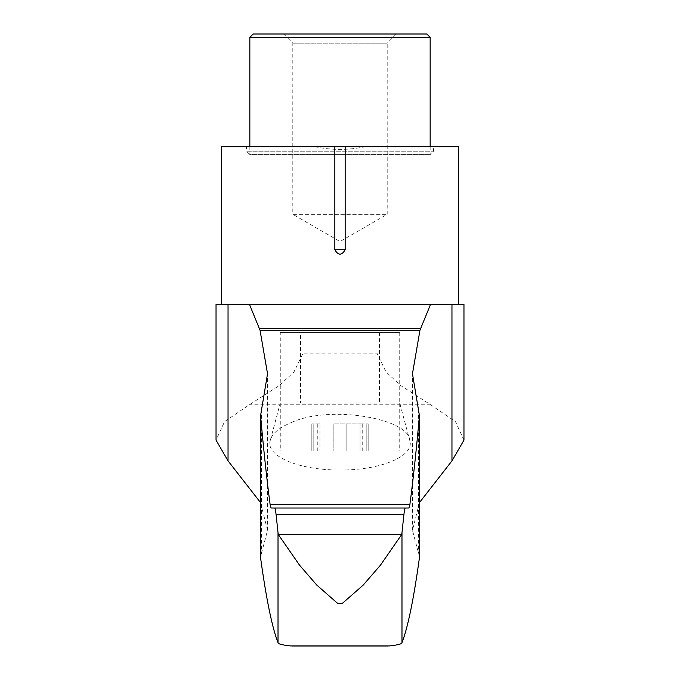 <?xml version="1.0" encoding="UTF-8"?>
<svg xmlns="http://www.w3.org/2000/svg" width="680" height="680" viewBox="0 0 680 680"><rect width="100%" height="100%" fill="white"/><g stroke="black" fill="none" stroke-linecap="round" stroke-linejoin="round"><path stroke-width="0.51" stroke-dasharray="3.4 2.55" d="M283.653 34L292.8 43.154L292.8 214.319L387.2 214.319L292.8 214.319L340 241.561L387.2 214.319L387.2 43.154L292.8 43.154L387.2 43.154L396.346 34L283.653 34L396.346 34M333.863 423.929L360.051 423.929L333.863 423.929L333.863 450.976L311.831 450.976L360.051 450.976L333.863 450.976L333.863 423.929M360.051 423.929L368.169 423.929L360.051 423.929L360.051 450.976L368.169 450.976L360.051 450.976L360.051 423.929M319.949 423.929L311.831 423.929L319.949 423.929L319.949 450.976L319.949 423.929M216.036 304.47L303.05 304.47L303.05 353.141L293.964 371.951L279.14 385.662L249.314 404.787L224.544 421.642L216.036 440.138M463.964 440.138L455.473 421.651L430.686 404.787L400.8 385.62L386.002 371.909L376.95 353.141L303.05 353.141M419.5 502.546L412.462 530.247L419.5 556.852M261.486 408.977L261.486 553.333L260.5 556.852M261.486 553.333L267.537 530.247L260.5 502.546M291.32 422.543C330.089 404.541 408.799 418.642 409.657 440.138C415.395 455.668 381.072 470.84 337.646 469.99C296.038 469.769 264.996 454.996 270.343 440.138C272.161 433.517 279.157 427.652 291.32 422.543M314.849 146.693C331.619 150.288 348.381 150.288 365.151 146.693L221.672 146.693M295.222 403.087L399.729 403.087L295.222 403.087M426.776 34L253.224 34M430.159 37.383L249.84 37.383M249.84 146.693L249.84 154.589L430.159 154.589L249.84 154.589L246.457 151.206L433.543 151.206L246.457 151.206L246.457 146.693L433.543 146.693L246.457 146.693M280.271 332.648L399.729 332.648L280.271 332.648L280.271 450.976L399.729 450.976L280.271 450.976M365.151 146.693L458.329 146.693M365.151 304.47L458.329 304.47L365.151 304.47M463.964 304.47L303.05 304.47M376.95 304.47L376.95 353.141M300.56 332.648L379.44 332.648L300.56 332.648L300.56 403.07L379.44 403.07L300.56 403.07M280.271 403.07L399.729 403.07L280.271 403.07L270.343 440.147M430.686 404.787L249.314 404.787M389.512 645.923L290.488 645.923M313.803 450.976L313.803 423.929L313.803 450.976M346.137 450.976L346.137 423.929L346.137 450.976M366.197 450.976L366.197 423.929L366.197 450.976M418.514 408.977L418.514 553.333M267.537 530.247L267.537 373.736M399.729 332.648L399.729 403.07L409.657 440.138M430.159 146.693L430.159 154.589L433.543 151.206L433.543 146.693M399.729 403.087L399.729 450.976M311.831 423.929L311.831 450.976L311.831 423.929M317.271 423.929L317.271 450.976M368.169 423.929L368.169 450.976L368.169 423.929M362.729 423.929L362.729 450.976M412.462 530.247L412.462 373.736M379.44 332.648L379.44 403.07"/><path stroke-width="1.02" d="M228.038 460.87L228.038 304.47L216.036 304.47L216.036 440.138L228.038 460.87L260.5 502.546M451.962 460.87L463.964 440.138L463.964 304.47L451.962 304.47L451.962 460.87L419.5 502.546M260.5 414.477L260.559 557.711C266.297 599.139 272.119 627.462 278.018 642.693C278.12 643.96 282.276 645.039 290.488 645.923L389.512 645.923C397.715 645.039 401.872 643.968 401.982 642.693C407.881 627.462 413.703 599.139 419.441 557.711L419.5 414.477M419.441 415.701L412.462 373.736L419.968 330.208L430.517 304.47L249.483 304.47L260.032 330.208L267.537 373.736L260.559 415.701C263.687 450.398 266.875 480.029 270.122 504.585L271.039 508.002L408.96 508.002L409.878 504.585C413.125 480.029 416.313 450.398 419.441 415.701L419.441 557.711M420.427 328.763L259.573 328.763M228.038 304.47L249.483 304.47M334.841 249.738C338.283 255.646 341.725 255.646 345.159 249.738L334.841 249.738L334.841 146.693L345.159 146.693L345.159 249.738M401.982 642.693L401.982 532.619L401.744 534.463L380.443 565.19L363.205 585.097L342.142 603.568L337.858 603.568L316.778 585.081L299.523 565.148L278.256 534.463L278.018 532.619L278.018 642.693M430.159 37.383L249.84 37.383L253.224 34L426.776 34L430.159 37.383L430.159 146.693M249.84 37.383L249.84 146.693M458.329 304.47L458.329 146.693L345.159 146.693M334.841 146.693L221.672 146.693L221.672 304.47M276.089 514.641C275.613 510.255 275.128 508.045 274.626 508.002L405.374 508.002C404.872 508.045 404.387 510.255 403.911 514.641L276.089 514.641L278.018 532.619M401.982 532.619L403.911 514.641M430.517 304.47L451.962 304.47M405.374 508.002L274.626 508.002L405.374 508.002M388 646L292 646M342.142 603.568L337.858 603.568M401.744 534.463L278.256 534.463M419.968 330.208L260.032 330.208M409.878 504.585L270.122 504.585M260.559 415.701L260.559 557.711"/></g></svg>
